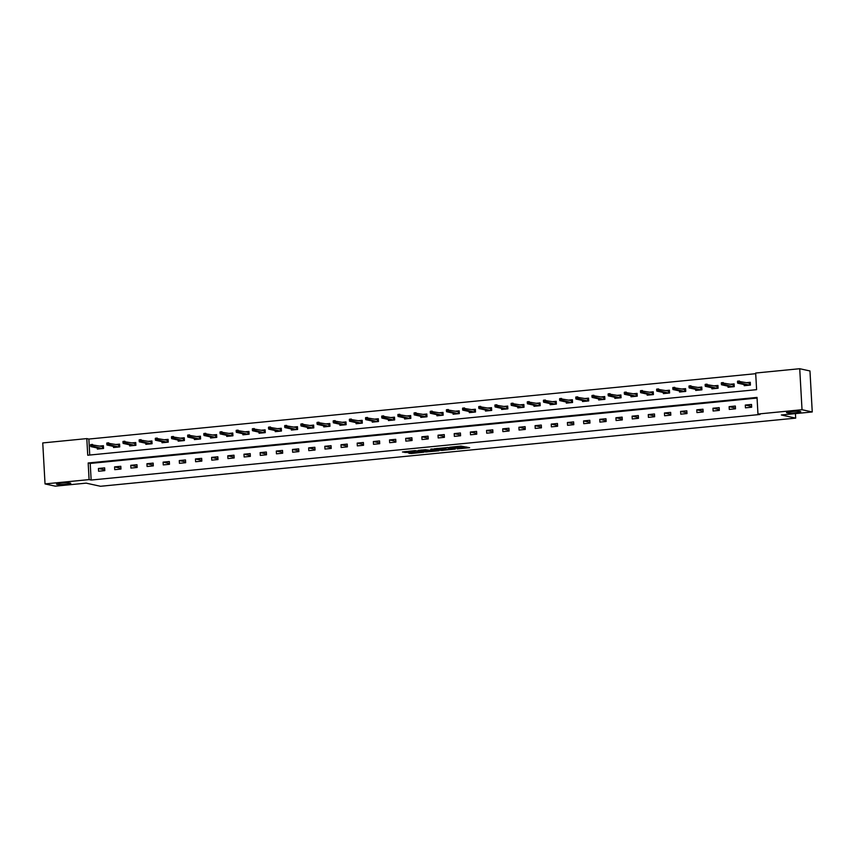 <?xml version="1.0" encoding="UTF-8"?>
<svg xmlns="http://www.w3.org/2000/svg" width="855" height="855" viewBox="0 0 855 855"><rect width="100%" height="100%" fill="white"/><g stroke="black" fill="none" stroke-linecap="round" stroke-linejoin="round"><path stroke-width="1.28" d="M457.158 448.928L469.652 447.71L460.92 446.096L449.634 447.261L457.222 447.24L453.417 448.106L460.353 447.924L457.158 448.928M70.27 483.075A7.139 0.77 176.8 0 0 62.276 483.043A7.139 0.77 176.8 0 0 56.505 484.122A7.139 0.77 176.8 0 0 56.996 484.379A7.139 0.77 176.8 0 0 64.991 484.411A7.139 0.77 176.8 0 0 70.773 483.321A7.139 0.77 176.8 0 0 70.27 483.075M800.291 411.512A7.139 0.77 176.8 0 0 792.307 411.479A7.139 0.77 176.8 0 0 786.525 412.559A7.139 0.77 176.8 0 0 787.028 412.815A7.139 0.77 176.8 0 0 795.011 412.847A7.139 0.77 176.8 0 0 800.793 411.757A7.139 0.77 176.8 0 0 800.291 411.512M408.284 452.915L411.116 453.535L423.813 452.21L415.081 450.596L402.459 451.964L406.328 452.487L416.31 450.991L421.28 452.135L408.284 452.915M799.724 368.719L809.963 370.963L812.25 411.96L781.352 414.985L795.684 418.127L100.495 486.281L86.163 483.139L55.276 486.164L45.037 483.919L42.75 442.933L86.804 438.604L87.734 455.234L756.6 389.666L755.67 373.037L799.724 368.719L802.022 409.716L757.958 414.034L757.028 397.415L88.172 462.983L89.102 479.602L45.037 483.919M812.25 411.96L802.022 409.716M757.07 398.067L90.213 463.431L91.143 480.05L760.01 414.483L757.958 414.034M91.143 480.05L89.102 479.602M441.34 450.446L455.384 449.067L448.148 447.486L434.03 448.822L441.34 450.446L441.276 449.335L445.402 449.057M438.946 450.799L425.512 451.996L418.213 450.371L425.459 449.709L429.809 450.339L433.913 449.848L430.728 449.121L432.202 449.003L438.925 450.478M795.684 418.127L795.428 413.606M751.524 404.458L745.304 405.067L745.453 407.835L751.673 407.226L751.524 404.458M735.353 406.04L729.133 406.649L729.283 409.417L735.503 408.808L735.353 406.04M719.183 407.621L712.963 408.241L713.113 411.009L719.333 410.4L719.183 407.621M703.002 409.214L696.782 409.823L696.943 412.591L703.163 411.982L703.002 409.214M686.832 410.795L680.612 411.405L680.772 414.173L686.993 413.564L686.832 410.795M670.662 412.377L664.442 412.997L664.602 415.765L670.822 415.156L670.662 412.377M654.492 413.97L648.272 414.579L648.421 417.347L654.641 416.738L654.492 413.97M638.322 415.551L632.102 416.161L632.251 418.929L638.471 418.319L638.322 415.551M622.151 417.133L615.931 417.753L616.081 420.521L622.301 419.912L622.151 417.133M605.971 418.726L599.75 419.335L599.911 422.103L606.131 421.494L605.971 418.726M589.8 420.307L583.58 420.916L583.741 423.685L589.961 423.075L589.8 420.307M573.63 421.889L567.41 422.509L567.57 425.277L573.791 424.668L573.63 421.889M557.46 423.482L551.24 424.091L551.389 426.859L557.61 426.25L557.46 423.482M541.29 425.063L535.07 425.672L535.219 428.441L541.439 427.831L541.29 425.063M525.12 426.645L518.899 427.265L519.049 430.033L525.269 429.424L525.12 426.645M508.939 428.237L502.719 428.847L502.879 431.615L509.099 431.005L508.939 428.237M492.769 429.819L486.548 430.428L486.709 433.196L492.929 432.587L492.769 429.819M476.598 431.401L470.378 432.021L470.528 434.789L476.748 434.18L476.598 431.401M460.428 432.993L454.208 433.603L454.358 436.371L460.578 435.761L460.428 432.993M444.258 434.575L438.038 435.184L438.188 437.952L444.408 437.343L444.258 434.575M428.077 436.157L421.857 436.777L422.017 439.545L428.237 438.936L428.077 436.157M411.907 437.749L405.687 438.359L405.847 441.127L412.067 440.517L411.907 437.749M395.737 439.331L389.517 439.94L389.677 442.708L395.897 442.099L395.737 439.331M379.567 440.913L373.346 441.533L373.496 444.301L379.716 443.692L379.567 440.913M363.396 442.505L357.176 443.114L357.326 445.883L363.546 445.273L363.396 442.505M347.226 444.087L341.006 444.696L341.156 447.464L347.376 446.855L347.226 444.087M331.045 445.669L324.825 446.289L324.986 449.057L331.206 448.448L331.045 445.669M314.875 447.261L308.655 447.87L308.815 450.638L315.035 450.029L314.875 447.261M298.705 448.843L292.485 449.452L292.645 452.22L298.865 451.611L298.705 448.843M282.535 450.435L276.315 451.045L276.464 453.813L282.684 453.203L282.535 450.435M266.365 452.017L260.144 452.626L260.294 455.394L266.514 454.785L266.365 452.017M250.194 453.599L243.974 454.208L244.124 456.976L250.344 456.367L250.194 453.599M234.014 455.191L227.793 455.801L227.954 458.569L234.174 457.959L234.014 455.191M217.843 456.773L211.623 457.382L211.784 460.15L218.004 459.541L217.843 456.773M201.673 458.355L195.453 458.964L195.613 461.732L201.833 461.123L201.673 458.355M185.503 459.947L179.283 460.556L179.432 463.325L185.653 462.715L185.503 459.947M169.333 461.529L163.113 462.138L163.262 464.906L169.482 464.297L169.333 461.529M153.163 463.111L146.942 463.72L147.092 466.488L153.312 465.879L153.163 463.111M136.982 464.703L130.762 465.312L130.922 468.08L137.142 467.471L136.982 464.703M120.812 466.285L114.591 466.894L114.752 469.662L120.972 469.053L120.812 466.285M104.641 467.867L98.421 468.476L98.582 471.244L104.802 470.635L104.641 467.867M755.702 373.688L88.856 439.053L89.743 455.031M744.16 384.59L744.213 385.68L750.433 385.071L750.284 382.292L746.896 382.623M727.99 386.171L728.043 387.262L734.263 386.652L734.114 383.884L730.726 384.216M711.809 387.764L711.873 388.843L718.093 388.234L717.944 385.466L714.556 385.797M695.639 389.346L695.703 390.436L701.923 389.827L701.763 387.048L698.385 387.379M679.469 390.927L679.533 392.018L685.753 391.408L685.592 388.64L682.215 388.972M663.298 392.52L663.362 393.599L669.583 392.99L669.422 390.222L666.034 390.553M647.128 394.102L647.182 395.192L653.402 394.583L653.252 391.804L649.864 392.135M630.958 395.683L631.011 396.773L637.232 396.164L637.082 393.396L633.694 393.728M614.777 397.276L614.841 398.355L621.061 397.746L620.912 394.978L617.524 395.309M598.607 398.858L598.671 399.948L604.891 399.338L604.731 396.56L601.354 396.891M582.437 400.439L582.501 401.529L588.721 400.92L588.561 398.152L585.183 398.483M566.267 402.032L566.331 403.111L572.551 402.502L572.39 399.734L569.003 400.065M550.096 403.613L550.15 404.704L556.37 404.094L556.22 401.316L552.832 401.647M533.926 405.195L533.98 406.285L540.2 405.676L540.05 402.908L536.662 403.239M517.745 406.788L517.809 407.867L524.029 407.258L523.88 404.49L520.492 404.821M501.575 408.369L501.639 409.46L507.859 408.85L507.699 406.072L504.322 406.403M485.405 409.951L485.469 411.041L491.689 410.432L491.529 407.664L488.152 407.995M469.235 411.544L469.299 412.623L475.519 412.014L475.359 409.246L471.971 409.577M453.065 413.125L453.118 414.215L459.338 413.606L459.188 410.827L455.801 411.159M436.894 414.707L436.948 415.797L443.168 415.188L443.018 412.42L439.63 412.751M420.713 416.3L420.778 417.379L426.998 416.77L426.848 414.002L423.46 414.333M404.543 417.881L404.607 418.971L410.827 418.362L410.667 415.583L407.29 415.915M388.373 419.463L388.437 420.553L394.657 419.944L394.497 417.176L391.109 417.507M372.203 421.055L372.267 422.135L378.487 421.526L378.327 418.758L374.939 419.089M356.033 422.637L356.086 423.727L362.306 423.118L362.157 420.339L358.769 420.671M339.863 424.219L339.916 425.309L346.136 424.7L345.986 421.932L342.599 422.263M323.682 425.811L323.746 426.891L329.966 426.282L329.816 423.514L326.428 423.845M307.511 427.393L307.576 428.483L313.796 427.874L313.635 425.095L310.258 425.427M291.341 428.975L291.405 430.065L297.626 429.456L297.465 426.688L294.077 427.019M275.171 430.567L275.235 431.647L281.445 431.038L281.295 428.27L277.907 428.601M259.001 432.149L259.054 433.239L265.274 432.63L265.125 429.851L261.737 430.183M242.82 433.731L242.884 434.821L249.104 434.212L248.955 431.444L245.567 431.775M226.65 435.323L226.714 436.403L232.934 435.794L232.774 433.025L229.397 433.357M210.48 436.905L210.544 437.995L216.764 437.386L216.604 434.607L213.226 434.939M194.309 438.487L194.374 439.577L200.594 438.968L200.433 436.2L197.045 436.531M178.139 440.079L178.193 441.159L184.413 440.549L184.263 437.781L180.875 438.113M161.969 441.661L162.023 442.751L168.243 442.142L168.093 439.363L164.705 439.694M145.788 443.243L145.852 444.333L152.072 443.724L151.923 440.956L148.535 441.287M129.618 444.835L129.682 445.915L135.902 445.305L135.742 442.537L132.365 442.869M113.448 446.417L113.512 447.507L119.732 446.898L119.572 444.119L116.195 444.45M97.278 447.999L97.342 449.089L103.562 448.48L103.402 445.712L100.014 446.043M88.856 439.053L86.804 438.604M90.213 463.431L88.172 462.983M745.304 405.067L751.63 406.456M729.133 406.649L735.46 408.038M712.963 408.241L719.29 409.62M696.782 409.823L703.12 411.212M680.612 411.405L686.95 412.794M664.442 412.997L670.769 414.376M648.272 414.579L654.599 415.968M632.102 416.161L638.429 417.55M615.931 417.753L622.258 419.132M599.75 419.335L606.088 420.724M583.58 420.916L589.918 422.306M567.41 422.509L573.737 423.888M551.24 424.091L557.567 425.48M535.07 425.672L541.397 427.062M518.899 427.265L525.226 428.644M502.719 428.847L509.056 430.236M486.548 430.428L492.886 431.818M470.378 432.021L476.705 433.399M454.208 433.603L460.535 434.992M438.038 435.184L444.365 436.574M421.857 436.777L428.195 438.155M405.687 438.359L412.024 439.748M389.517 439.94L395.854 441.33M373.346 441.533L379.673 442.911M357.176 443.114L363.503 444.504M341.006 444.696L347.333 446.086M324.825 446.289L331.163 447.667M308.655 447.87L314.993 449.26M292.485 449.452L298.823 450.841M276.315 451.045L282.642 452.423M260.144 452.626L266.471 454.016M243.974 454.208L250.301 455.597M227.793 455.801L234.131 457.179M211.623 457.382L217.961 458.772M195.453 458.964L201.791 460.353M179.283 460.556L185.61 461.935M163.113 462.138L169.44 463.528M146.942 463.72L153.269 465.109M130.762 465.312L137.099 466.691M114.591 466.894L120.929 468.284M98.421 468.476L104.748 469.865M461.198 448.18L460.898 446.951L460.952 448.063M457.425 446.738L460.898 446.951M461.166 447.507L466.467 446.994M437.151 448.426L441.276 449.335M453.086 449.238L447.165 447.721L442.484 448.351L447.069 449.42L453.086 449.238M430.364 450.286L426.869 450.874L426.934 451.985M421.333 449.987L426.869 450.874M429.67 450.35L431.433 451.013L437.087 450.585L435.206 450.115L430.375 450.457M745.859 385.52L745.827 384.953M748.039 382.88L750.305 382.655M737.48 381.458L737.544 382.57L738.581 382.474L738.517 381.362L737.576 381.18L739.447 380.999L739.554 382.987L737.683 383.168L747.366 385.295L749.236 385.113L749.611 382.719L749.739 385.135M738.581 382.474L749.322 385.178M738.517 381.362L749.119 383.115M737.683 383.168L737.544 382.57M729.678 387.101L729.646 386.535M731.869 384.461L734.135 384.237M721.31 383.051L721.374 384.152L722.411 384.055L722.347 382.944L721.406 382.762L723.266 382.58L723.383 384.568L721.513 384.761L731.196 386.877L733.066 386.695L733.44 384.312L733.569 386.716M722.411 384.055L733.152 386.759M722.347 382.944L732.949 384.697M721.513 384.761L721.374 384.152M713.508 388.683L713.476 388.127M715.688 386.043L717.965 385.829M705.14 384.632L705.204 385.744L706.241 385.637L706.177 384.536L705.236 384.344L707.096 384.162L707.213 386.161L705.343 386.342L715.026 388.459L716.885 388.277L717.26 385.894L717.398 388.309M706.241 385.637L716.982 388.341M706.177 384.536L716.779 386.289M705.343 386.342L705.204 385.744M697.338 390.275L697.306 389.709M699.518 387.636L701.784 387.411M688.97 386.214L689.034 387.326L690.071 387.23L690.006 386.118L689.066 385.936L690.926 385.755L691.043 387.743L689.173 387.924L698.856 390.051L700.715 389.869L701.089 387.475L701.228 389.891M690.071 387.23L700.811 389.933M690.006 386.118L700.608 387.871M689.173 387.924L689.034 387.326M681.168 391.857L681.136 391.291M683.348 389.217L685.614 388.993M672.8 387.807L672.853 388.907L673.89 388.811L673.836 387.7L672.885 387.518L674.755 387.336L674.862 389.324L673.003 389.517L682.685 391.633L684.545 391.451L684.919 389.068L685.058 391.472M673.89 388.811L684.641 391.515M673.836 387.7L684.438 389.452M673.003 389.517L672.853 388.907M664.998 393.439L664.966 392.883M667.178 390.799L669.444 390.585M656.619 389.388L656.683 390.5L657.719 390.393L657.655 389.292L656.715 389.1L658.585 388.918L658.692 390.917L656.832 391.098L666.505 393.215L668.375 393.033L668.749 390.649L668.877 393.065M657.719 390.393L668.46 393.097M657.655 389.292L668.268 391.045M656.832 391.098L656.683 390.5M648.827 395.031L648.795 394.465M651.008 392.392L653.273 392.167M640.448 390.97L640.513 392.082L641.549 391.985L641.485 390.874L640.545 390.692L642.415 390.511L642.522 392.498L640.652 392.68L650.334 394.807L652.205 394.625L652.579 392.231L652.707 394.647M641.549 391.985L652.29 394.689M641.485 390.874L652.087 392.627M640.652 392.68L640.513 392.082M632.647 396.613L632.615 396.047M634.838 393.973L637.103 393.749M624.278 392.563L624.342 393.663L625.379 393.567L625.315 392.456L624.374 392.274L626.234 392.092L626.352 394.08L624.481 394.273L634.164 396.389L636.035 396.207L636.409 393.824L636.537 396.228M625.379 393.567L636.12 396.271M625.315 392.456L635.917 394.208M624.481 394.273L624.342 393.663M616.476 398.195L616.444 397.639M618.657 395.555L620.922 395.341M608.108 394.144L608.172 395.256L609.209 395.149L609.145 394.048L608.204 393.856L610.064 393.674L610.181 395.673L608.311 395.854L617.994 397.97L619.854 397.789L620.228 395.405L620.367 397.821M609.209 395.149L619.95 397.853M609.145 394.048L619.747 395.801M608.311 395.854L608.172 395.256M600.306 399.787L600.274 399.221M602.486 397.148L604.752 396.923M591.938 395.726L592.002 396.838L593.039 396.741L592.975 395.63L592.023 395.448L593.894 395.267L594.011 397.254L592.141 397.436L601.824 399.563L603.683 399.381L604.058 396.987L604.196 399.403M593.039 396.741L603.78 399.445M592.975 395.63L603.577 397.383M592.141 397.436L592.002 396.838M584.136 401.369L584.104 400.803M586.316 398.729L588.582 398.505M575.768 397.319L575.821 398.419L576.858 398.323L576.804 397.212L575.853 397.03L577.723 396.848L577.83 398.836L575.971 399.029L585.643 401.145L587.513 400.963L587.887 398.58L588.026 400.984M576.858 398.323L587.609 401.027M576.804 397.212L587.406 398.964M575.971 399.029L575.821 398.419M567.966 402.951L567.934 402.395M570.146 400.311L572.412 400.097M559.587 398.9L559.651 400.012L560.688 399.905L560.624 398.804L559.683 398.612L561.553 398.43L561.66 400.429L559.801 400.61L569.473 402.726L571.343 402.545L571.717 400.161L571.845 402.577M560.688 399.905L571.429 402.609M560.624 398.804L571.226 400.557M559.801 400.61L559.651 400.012M551.796 404.543L551.764 403.977M553.976 401.903L556.242 401.679M543.417 400.482L543.481 401.594L544.517 401.497L544.453 400.386L543.513 400.204L545.383 400.022L545.49 402.01L543.62 402.192L553.303 404.319L555.173 404.137L555.547 401.743L555.675 404.159M544.517 401.497L555.258 404.201M544.453 400.386L555.055 402.139M543.62 402.192L543.481 401.594M535.615 406.125L535.583 405.559M537.806 403.485L540.071 403.261M527.246 402.074L527.311 403.175L528.347 403.079L528.283 401.968L527.343 401.786L529.202 401.604L529.32 403.592L527.45 403.784L537.132 405.901L539.003 405.719L539.366 403.336L539.505 405.74M528.347 403.079L539.088 405.783M528.283 401.968L538.885 403.72M527.45 403.784L527.311 403.175M519.445 407.707L519.413 407.151M521.625 405.067L523.891 404.853M511.076 403.656L511.14 404.768L512.177 404.661L512.113 403.56L511.172 403.368L513.032 403.186L513.15 405.185L511.279 405.366L520.962 407.482L522.822 407.301L523.196 404.917L523.335 407.333M512.177 404.661L522.918 407.365M512.113 403.56L522.715 405.313M511.279 405.366L511.14 404.768M503.274 409.299L503.242 408.733M505.455 406.659L507.72 406.435M494.906 405.238L494.97 406.349L496.007 406.253L495.943 405.142L494.992 404.96L496.862 404.778L496.969 406.766L495.109 406.948L504.792 409.075L506.652 408.893L507.026 406.499L507.165 408.914M496.007 406.253L506.748 408.957M495.943 405.142L506.545 406.895M495.109 406.948L494.97 406.349M487.104 410.881L487.072 410.315M489.284 408.241L491.55 408.017M478.736 406.83L478.789 407.931L479.826 407.835L479.773 406.724L478.821 406.542L480.692 406.36L480.799 408.348L478.939 408.54L488.611 410.657L490.481 410.475L490.856 408.091L490.994 410.496M479.826 407.835L490.578 410.539M479.773 406.724L490.375 408.476M478.939 408.54L478.789 407.931M470.934 412.463L470.902 411.907M473.114 409.823L475.38 409.609M462.555 408.412L462.619 409.524L463.656 409.417L463.592 408.316L462.651 408.124L464.522 407.942L464.628 409.94L462.769 410.122L472.441 412.238L474.311 412.057L474.685 409.673L474.814 412.089M463.656 409.417L474.397 412.121M463.592 408.316L474.194 410.069M462.769 410.122L462.619 409.524M454.753 414.055L454.732 413.489M456.944 411.415L459.21 411.191M446.385 409.994L446.449 411.105L447.486 411.009L447.422 409.898L446.481 409.716L448.351 409.534L448.458 411.522L446.588 411.704L456.271 413.831L458.141 413.649L458.515 411.255L458.643 413.67M447.486 411.009L458.227 413.713M447.422 409.898L458.024 411.65M446.588 411.704L446.449 411.105M438.583 415.637L438.551 415.07M440.763 412.997L443.04 412.773M430.215 411.586L430.279 412.687L431.315 412.591L431.251 411.479L430.311 411.298L432.17 411.116L432.288 413.104L430.418 413.296L440.101 415.412L441.971 415.231L442.334 412.847L442.473 415.252M431.315 412.591L442.056 415.295M431.251 411.479L441.853 413.232M430.418 413.296L430.279 412.687M422.413 417.219L422.381 416.663M424.593 414.579L426.859 414.365M414.044 413.168L414.109 414.28L415.145 414.173L415.081 413.072L414.141 412.88L416 412.698L416.118 414.696L414.248 414.878L423.93 416.994L425.79 416.813L426.164 414.429L426.303 416.845M415.145 414.173L425.886 416.877M415.081 413.072L425.683 414.825M414.248 414.878L414.109 414.28M406.243 418.811L406.211 418.245M408.423 416.171L410.689 415.947M397.874 414.75L397.938 415.861L398.975 415.765L398.911 414.654L397.96 414.472L399.83 414.29L399.937 416.278L398.077 416.46L407.76 418.587L409.62 418.405L409.994 416.011L410.133 418.426M398.975 415.765L409.716 418.469M398.911 414.654L409.513 416.406M398.077 416.46L397.938 415.861M390.072 420.393L390.04 419.826M392.253 417.753L394.518 417.529M381.704 416.342L381.757 417.443L382.794 417.347L382.741 416.235L381.79 416.054L383.66 415.872L383.767 417.86L381.907 418.052L391.579 420.168L393.45 419.987L393.824 417.603L393.963 420.008M382.794 417.347L393.535 420.051M382.741 416.235L393.343 417.988M381.907 418.052L381.757 417.443M373.902 421.975L373.87 421.419M376.082 419.335L378.348 419.121M365.523 417.924L365.587 419.036L366.624 418.929L366.56 417.828L365.619 417.635L367.49 417.454L367.597 419.452L365.737 419.634L375.409 421.75L377.279 421.568L377.654 419.185L377.782 421.601M366.624 418.929L377.365 421.633M366.56 417.828L377.162 419.581M365.737 419.634L365.587 419.036M357.721 423.567L357.7 423.001M359.912 420.927L362.178 420.703M349.353 419.506L349.417 420.617L350.454 420.521L350.39 419.41L349.449 419.228L351.309 419.046L351.426 421.034L349.556 421.216L359.239 423.343L361.109 423.161L361.483 420.767L361.612 423.182M350.454 420.521L361.195 423.225M350.39 419.41L360.992 421.162M349.556 421.216L349.417 420.617M341.551 425.149L341.519 424.582M343.731 422.509L346.008 422.285M333.183 421.098L333.247 422.199L334.284 422.103L334.22 420.991L333.279 420.81L335.139 420.628L335.256 422.616L333.386 422.808L343.069 424.924L344.939 424.743L345.302 422.359L345.441 424.764M334.284 422.103L345.025 424.807M334.22 420.991L344.822 422.744M333.386 422.808L333.247 422.199M325.381 426.731L325.349 426.175M327.561 424.091L329.827 423.877M317.013 422.68L317.077 423.791L318.113 423.685L318.049 422.584L317.109 422.391L318.968 422.21L319.086 424.208L317.216 424.39L326.899 426.506L328.758 426.324L329.132 423.941L329.271 426.356M318.113 423.685L328.854 426.389M318.049 422.584L328.651 424.337M317.216 424.39L317.077 423.791M309.211 428.323L309.179 427.757M311.391 425.683L313.657 425.459M300.842 424.262L300.907 425.373L301.943 425.277L301.879 424.166L300.928 423.984L302.798 423.802L302.905 425.79L301.046 425.972L310.728 428.099L312.588 427.917L312.962 425.523L313.101 427.938M301.943 425.277L312.684 427.981M301.879 424.166L312.481 425.918M301.046 425.972L300.907 425.373M293.041 429.905L293.009 429.338M295.221 427.265L297.487 427.04M284.672 425.854L284.726 426.955L285.762 426.859L285.709 425.747L284.758 425.566L286.628 425.384L286.735 427.372L284.875 427.564L294.548 429.68L296.418 429.499L296.792 427.115L296.931 429.52M285.762 426.859L296.503 429.563M285.709 425.747L296.311 427.5M284.875 427.564L284.726 426.955M276.87 431.486L276.838 430.931M279.051 428.847L281.316 428.633M268.491 427.436L268.556 428.547L269.592 428.441L269.528 427.34L268.588 427.147L270.458 426.966L270.565 428.964L268.694 429.146L278.377 431.262L280.248 431.08L280.622 428.697L280.75 431.112M269.592 428.441L280.333 431.144M269.528 427.34L280.13 429.092M268.694 429.146L268.556 428.547M260.69 433.079L260.657 432.512M262.88 430.439L265.146 430.215M252.321 429.018L252.385 430.129L253.422 430.033L253.358 428.921L252.417 428.74L254.277 428.558L254.395 430.546L252.524 430.728L262.207 432.854L264.077 432.673L264.452 430.279L264.58 432.694M253.422 430.033L264.163 432.737M253.358 428.921L263.96 430.674M252.524 430.728L252.385 430.129M244.519 434.661L244.487 434.094M246.7 432.021L248.976 431.796M236.151 430.61L236.215 431.711L237.252 431.615L237.188 430.503L236.247 430.322L238.107 430.14L238.224 432.128L236.354 432.32L246.037 434.436L247.897 434.255L248.271 431.871L248.41 434.276M237.252 431.615L247.993 434.319M237.188 430.503L247.79 432.256M236.354 432.32L236.215 431.711M228.349 436.242L228.317 435.687M230.529 433.603L232.795 433.389M219.981 432.192L220.045 433.303L221.082 433.196L221.018 432.096L220.077 431.903L221.937 431.722L222.054 433.72L220.184 433.902L229.867 436.018L231.726 435.836L232.1 433.453L232.239 435.868M221.082 433.196L231.823 435.9M221.018 432.096L231.62 433.848M220.184 433.902L220.045 433.303M212.179 437.835L212.147 437.268M214.359 435.195L216.625 434.971M203.811 433.774L203.864 434.885L204.901 434.789L204.847 433.677L203.896 433.496L205.766 433.314L205.873 435.302L204.014 435.484L213.697 437.61L215.556 437.429L215.93 435.035L216.069 437.45M204.901 434.789L215.652 437.493M204.847 433.677L215.449 435.43M204.014 435.484L203.864 434.885M196.009 439.417L195.977 438.85M198.189 436.777L200.455 436.552M187.64 435.366L187.694 436.467L188.731 436.371L188.677 435.259L187.726 435.077L189.596 434.896L189.703 436.884L187.844 437.076L197.516 439.192L199.386 439.01L199.76 436.627L199.888 439.032M188.731 436.371L199.471 439.075M188.677 435.259L199.279 437.012M187.844 437.076L187.694 436.467M179.839 440.998L179.807 440.443M182.019 438.359L184.285 438.145M171.46 436.948L171.524 438.059L172.56 437.952L172.496 436.852L171.556 436.659L173.426 436.478L173.533 438.476L171.663 438.658L181.346 440.774L183.216 440.592L183.59 438.209L183.718 440.624M172.56 437.952L183.301 440.656M172.496 436.852L183.098 438.604M171.663 438.658L171.524 438.059M163.658 442.591L163.626 442.024M165.849 439.951L168.114 439.727M155.289 438.53L155.354 439.641L156.39 439.545L156.326 438.433L155.386 438.252L157.245 438.07L157.363 440.058L155.492 440.24L165.175 442.366L167.046 442.185L167.42 439.791L167.548 442.206M156.39 439.545L167.131 442.249M156.326 438.433L166.928 440.186M155.492 440.24L155.354 439.641M147.488 444.173L147.455 443.606M149.668 441.533L151.944 441.308M139.119 440.122L139.183 441.223L140.22 441.127L140.156 440.015L139.215 439.833L141.075 439.652L141.193 441.64L139.322 441.832L149.005 443.948L150.865 443.766L151.239 441.383L151.378 443.788M140.22 441.127L150.961 443.831M140.156 440.015L150.758 441.768M139.322 441.832L139.183 441.223M131.317 445.754L131.285 445.199M133.498 443.114L135.763 442.901M122.949 441.704L123.013 442.815L124.05 442.708L123.986 441.608L123.035 441.415L124.905 441.233L125.022 443.232L123.152 443.414L132.835 445.53L134.695 445.348L135.069 442.965L135.208 445.38M124.05 442.708L134.791 445.412M123.986 441.608L134.588 443.36M123.152 443.414L123.013 442.815M115.147 447.347L115.115 446.78M117.327 444.707L119.593 444.482M106.779 443.285L106.832 444.397L107.869 444.301L107.816 443.189L106.864 443.008L108.735 442.826L108.842 444.814L106.982 444.995L116.665 447.122L118.524 446.941L118.898 444.547L119.037 446.962M107.869 444.301L118.621 447.005M107.816 443.189L118.418 444.942M106.982 444.995L106.832 444.397M98.977 448.928L98.945 448.362M101.157 446.289L103.423 446.064M90.598 444.878L90.662 445.979L91.699 445.883L91.635 444.771L90.694 444.589L92.564 444.408L92.671 446.396L90.812 446.588L100.484 448.704L102.354 448.522L102.728 446.139L102.856 448.544M91.699 445.883L102.44 448.586M91.635 444.771L102.247 446.524M90.812 446.588L90.662 445.979M460.289 446.823L460.353 447.924M457.179 446.47L457.222 447.24M456.581 446.524L456.613 447.112M442.698 449.324L442.762 450.425M425.459 450.884L425.512 451.996M406.275 451.461L406.328 452.487M404.864 451.6L404.907 452.498M411.063 452.637L411.116 453.535M409.652 452.776L409.695 453.545M457.414 446.449L457.468 447.368"/></g></svg>
